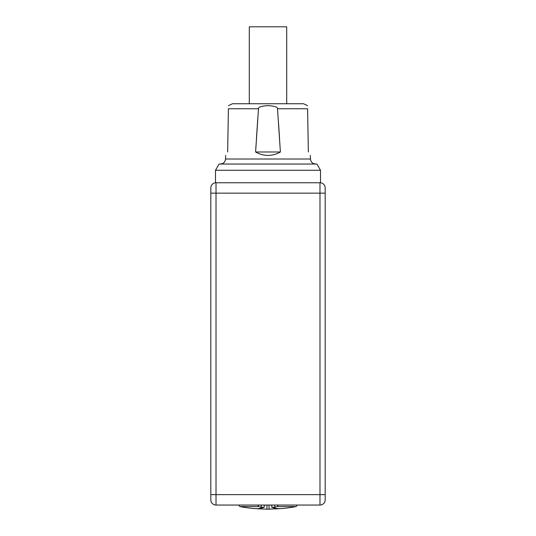 <?xml version="1.0" encoding="UTF-8"?>
<svg xmlns="http://www.w3.org/2000/svg" width="536" height="536" viewBox="0 0 536 536"><rect width="100%" height="100%" fill="white"/><g stroke="black" fill="none" stroke-linecap="round" stroke-linejoin="round"><path stroke-width="0.8" d="M210.815 499.847A5.199 5.199 0 0 0 216.015 505.046L216.015 494.648L319.985 494.648L319.985 505.046A5.199 5.199 0 0 0 325.185 499.847A5.199 5.199 0 0 1 319.985 505.046L216.015 505.046A5.199 5.199 0 0 1 210.815 499.847L210.815 187.948A5.199 5.199 0 0 1 216.015 182.749L215.499 182.749L215.499 170.274L320.501 170.274L316.903 164.036L219.097 164.036L215.499 170.274M320.501 170.274L320.501 182.749L216.015 182.749L216.015 494.648L210.815 494.648M325.185 499.847L325.185 187.948A5.199 5.199 0 0 0 319.985 182.749A5.199 5.199 0 0 1 325.185 187.948M228.403 108.754C228.47 104.915 228.47 104.915 228.403 108.754L227.653 151.976C224.999 156.566 224.999 156.566 227.653 151.976C224.999 156.566 224.999 156.566 227.653 151.976L228.403 108.754L258.493 108.754L255.605 151.976L280.395 151.976L277.507 108.754L307.597 108.754L308.347 151.976L307.597 108.754C307.53 104.915 307.53 104.915 307.597 108.754M280.395 151.976C276.63 154.187 272.496 155.326 268 155.406C263.504 155.326 259.37 154.187 255.605 151.976L255.994 145.685M278.566 123.514L279.618 139.494M308.347 151.976C311.001 156.566 311.001 156.566 308.347 151.976C311.001 156.566 311.001 156.566 308.347 151.976M228.457 105.632L232.477 103.736L303.523 103.736L307.543 105.632M258.493 108.754C258.211 107.086 261.38 106.048 268 105.632C274.62 106.041 277.789 107.086 277.507 108.754M256.382 139.487L257.756 118.925M258.359 110.55L258.479 108.935M249.287 103.736L249.287 26.8L286.713 26.8L286.713 103.736M277.326 506.553A150.422 96.694 90 0 1 274.76 507.21L271.732 507.21A150.214 57.486 90 0 0 280.013 508.664A150.696 150.696 0 0 0 281.487 508.543L281.735 508.577A150.75 150.75 0 0 0 296.133 506.553L277.326 506.553L278.184 505.046M274.76 507.21L274.76 505.046M266.962 505.046L266.962 509.2L280.013 508.664M254.486 508.597A150.75 150.75 0 0 1 254.265 508.577L254.513 508.543A150.696 150.696 0 0 0 255.987 508.664L266.962 509.2M255.987 508.664A150.214 57.486 -90 0 0 264.268 507.21L261.24 507.21L261.24 505.046M264.268 505.046L264.268 507.21M261.24 507.21A150.422 96.694 -90 0 1 258.674 506.553L239.867 506.553A150.75 150.75 0 0 0 254.265 508.577M257.816 505.046L258.674 506.553M269.038 505.046L269.038 509.2M271.732 505.046L271.732 507.21M210.815 193.148L319.985 193.148L319.985 182.749M325.185 494.648L319.985 494.648L319.985 193.148L325.185 193.148M225.669 155.406L225.549 159.018L310.451 159.018C310.813 162.053 312.548 163.721 315.65 164.036M225.549 159.018C225.187 162.053 223.452 163.721 220.35 164.036M310.331 155.406L310.451 159.018M296.133 506.553L297.386 505.046M239.867 506.553L238.614 505.046"/></g></svg>
